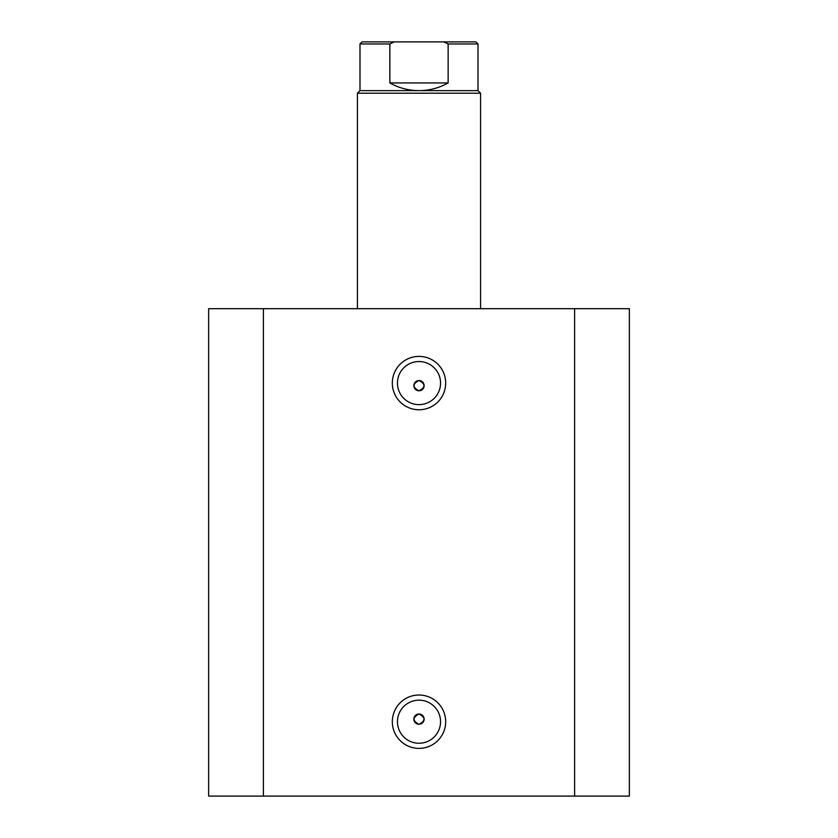 <?xml version="1.0" encoding="UTF-8"?>
<svg xmlns="http://www.w3.org/2000/svg" width="838" height="838" viewBox="0 0 838 838"><rect width="100%" height="100%" fill="white"/><g stroke="black" fill="none" stroke-linecap="round" stroke-linejoin="round"><path stroke-width="1.26" d="M419 409.761A26.68 26.68 0 0 1 392.32 383.081A26.68 26.68 0 0 1 419 356.401A26.68 26.68 0 0 1 445.68 383.081A26.68 26.68 0 0 1 419 409.761M419 361.534A21.547 21.547 0 0 0 397.453 383.081A21.547 21.547 0 0 0 419 404.639A21.547 21.547 0 0 0 440.547 383.081A21.547 21.547 0 0 0 419 361.534M419 748.386A26.68 26.68 0 0 1 392.32 721.707A26.68 26.68 0 0 1 419 695.027A26.68 26.68 0 0 1 445.68 721.707A26.68 26.68 0 0 1 419 748.386M419 700.159A21.547 21.547 0 0 0 397.453 721.707A21.547 21.547 0 0 0 419 743.254A21.547 21.547 0 0 0 440.547 721.707A21.547 21.547 0 0 0 419 700.159M419 714.007A5.133 5.133 0 0 0 413.867 719.14A5.133 5.133 0 0 0 419 724.273C425.62 720.858 425.62 717.433 419 714.007C412.38 717.422 412.38 720.848 419 724.273A5.133 5.133 0 0 0 424.133 719.14A5.133 5.133 0 0 0 419 714.007M419 380.525A5.133 5.133 0 0 0 413.867 385.648A5.133 5.133 0 0 0 419 390.78C425.62 387.366 425.62 383.94 419 380.525C412.38 383.94 412.38 387.355 419 390.78A5.133 5.133 0 0 0 424.133 385.648A5.133 5.133 0 0 0 419 380.525M263.383 796.1L208.641 796.1L208.641 308.688L574.617 308.688L574.617 796.1L263.383 796.1L263.383 308.688M574.617 308.688L629.359 308.688L629.359 796.1L574.617 796.1M449.786 41.9L388.214 41.9M359.994 90.64L478.006 90.64L480.572 93.207L357.428 93.207L359.994 90.64L359.994 43.953L362.047 41.9L394.279 41.9L389.859 43.953L359.994 43.953M478.006 90.64L478.006 43.953L448.141 43.953L448.141 82.941C439.091 88.021 429.381 90.588 419 90.64C408.619 90.588 398.909 88.021 389.859 82.941L389.859 43.953M448.141 43.953L443.721 41.9L394.279 41.9M448.141 82.941L389.859 82.941M443.721 41.9L475.953 41.9L478.006 43.953M357.428 308.688L357.428 93.207M480.572 308.688L480.572 93.207"/></g></svg>
